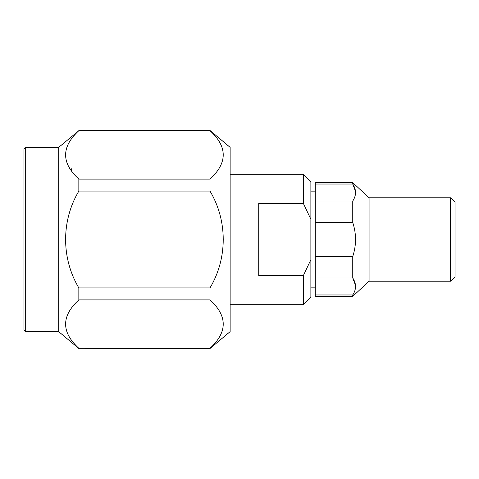 <?xml version="1.0" encoding="UTF-8"?>
<svg xmlns="http://www.w3.org/2000/svg" width="479" height="479" viewBox="0 0 479 479"><rect width="100%" height="100%" fill="white"/><g stroke="black" fill="none" stroke-linecap="round" stroke-linejoin="round"><path stroke-width="0.72" d="M25.686 147.37L58.701 147.37L58.701 331.63L25.686 331.63L23.95 329.893L23.95 149.107L25.686 147.37L25.686 331.63M315.26 294.962L315.26 296.333L352.754 296.333L352.754 294.962L315.26 294.962L315.26 277.976L352.754 277.976C356.46 283.64 356.46 289.304 352.754 294.962M352.754 201.024L315.26 201.024L315.26 182.667L352.754 182.667L352.754 184.038C356.46 189.702 356.46 195.366 352.754 201.024L352.754 222.513C356.46 233.812 356.46 245.134 352.754 256.487L315.26 256.487L315.26 277.976M315.26 256.487L315.26 222.513L352.754 222.513M315.26 201.024L315.26 222.513M352.754 256.487L352.754 277.976L355.508 285.334M315.26 184.038L352.754 184.038L355.508 191.396M352.754 182.667L369.075 197.779L369.075 281.221L352.754 296.333M230.136 174.314L303.327 174.314L310.877 181.625L310.877 259.696L303.327 275.664L303.327 304.686L230.136 304.686M303.327 275.664L258.726 275.664L258.726 203.336L303.327 203.336L310.877 219.304M303.327 174.314L303.327 203.336M310.877 259.696L310.877 297.375L303.327 304.686M210 130.689C227.639 146.79 227.639 162.926 210 179.098L78.843 179.098C61.198 162.998 61.198 146.867 78.843 130.689L210 130.474L230.136 147.37L230.136 331.63L210 348.526L78.843 348.311L210 348.526M210 191.091C227.591 220.508 227.687 258.319 210 287.909L78.843 287.909C61.156 258.319 61.246 220.508 78.843 191.091L210 191.091L210 179.098M78.843 348.311C61.198 332.21 61.198 316.074 78.843 299.902L210 299.902L210 287.909M210 299.902C227.639 316.002 227.639 332.133 210 348.311M78.843 179.098L78.843 191.091M58.701 147.37L78.843 130.689M78.843 287.909L78.843 299.902M369.075 197.779L450.613 197.779L450.613 281.221L369.075 281.221M450.613 197.779L455.05 201.893L455.05 277.107L450.613 281.221M71.587 171.117L71.748 168.68M58.701 331.63L78.843 348.526M78.843 130.474L210 130.474M310.877 287.149L315.26 287.149M310.877 191.851L315.26 191.851"/></g></svg>
